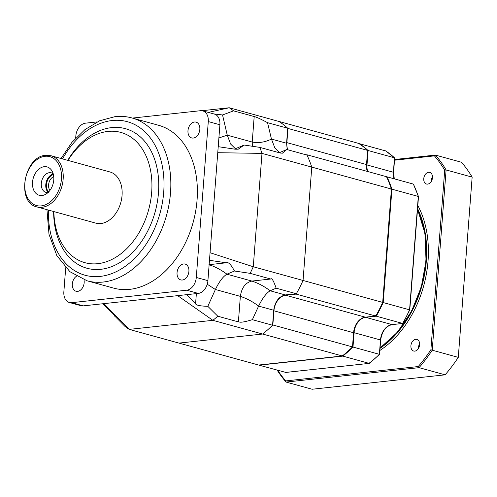 <?xml version="1.0" encoding="UTF-8"?>
<svg xmlns="http://www.w3.org/2000/svg" width="497" height="497" viewBox="0 0 497 497"><rect width="100%" height="100%" fill="white"/><g stroke="black" fill="none" stroke-linecap="round" stroke-linejoin="round"><path stroke-width="0.75" d="M131.947 117.951L158.5 125.263A84.459 59.199 105.4 0 1 195.644 211.287A84.459 59.199 105.4 0 1 129.711 289.353A84.459 59.199 105.4 0 1 113.645 288.117L87.093 280.805A84.459 59.199 -74.6 0 0 103.159 282.041A84.459 59.199 -74.6 0 0 169.098 203.975A84.459 59.199 -74.6 0 0 131.947 117.951C126.462 116.447 120.808 116.012 115 116.64L99.636 120.771L85.018 129.549L71.922 142.378L61.05 158.493M67.741 160.338A72.394 50.744 105.4 0 1 111.657 127.605A72.394 50.744 105.4 0 1 158.481 192.799A72.394 50.744 105.4 0 1 100.748 269.318A72.394 50.744 105.4 0 1 53.639 211.517M97.176 121.902L85.472 123.175A12.065 8.455 -74.6 0 0 75.848 135.923L75.681 138.11M132.426 118.081L200.484 110.707A12.065 8.455 -74.6 0 1 202.776 110.881A12.065 8.455 -74.6 0 1 208.286 121.572L196.29 277.456A12.065 8.455 -74.6 0 1 186.673 290.211L71.661 302.673A12.065 8.455 -74.6 0 1 69.363 302.499A12.065 8.455 -74.6 0 1 63.858 291.814L65.703 267.765M177.05 272.636A8.207 5.753 105.4 0 1 185.157 264.081A8.207 5.753 105.4 0 1 188.903 271.35A8.207 5.753 105.4 0 1 180.796 279.904A8.207 5.753 105.4 0 1 177.05 272.636M187.978 130.674A8.207 5.753 105.4 0 1 196.079 122.125A8.207 5.753 105.4 0 1 199.825 129.394A8.207 5.753 105.4 0 1 191.724 137.942A8.207 5.753 105.4 0 1 187.978 130.674M83.981 279.823A8.207 5.753 105.4 0 1 84.167 282.706A8.207 5.753 105.4 0 1 76.06 291.254A8.207 5.753 105.4 0 1 72.314 283.986A8.207 5.753 105.4 0 1 76.389 276.276M202.776 110.881L214.393 114.08A12.065 8.455 105.4 0 1 219.904 124.772L207.908 280.656A12.065 8.455 105.4 0 1 198.284 293.41L83.272 305.872A12.065 8.455 105.4 0 1 80.98 305.698L69.363 302.499M201.925 110.713L229.216 107.756L278.997 121.467A123.07 86.261 105.4 0 1 287.726 128.238L286.576 143.235L287.247 149.634M208.299 112.403L229.216 107.756A123.07 86.261 105.4 0 1 233.584 110.862L254.191 116.534C255.284 116.988 256.259 116.64 267.535 122.678L287.726 128.238M177.671 295.64L212.859 320.323A123.07 86.261 105.4 0 0 217.785 316.21L238.392 321.888C240.063 321.851 239.604 323.466 252.377 319.677L272.567 325.243A123.07 86.261 105.4 0 1 262.64 334.034L178.995 343.104L258.645 365.04L342.29 355.976L262.64 334.034L178.995 343.104L129.214 329.393A123.07 86.261 105.4 0 1 124.84 326.287L114.937 316.272M272.567 325.243L273.723 310.246C275.009 301.573 278.854 296.473 285.272 294.938L296.336 293.739A123.07 86.261 105.4 0 0 303.052 280.47A123.07 86.261 105.4 0 1 296.131 294.1L375.775 316.042A123.07 86.261 105.4 0 0 382.696 302.406L303.052 280.47L311.774 167.098L303.052 280.47L253.271 266.759A123.07 86.261 105.4 0 1 250.121 273.35L270.728 279.022C271.778 277.693 273.586 280.743 276.139 288.179L296.336 293.739M279.302 152.741L286.812 149.51L307.003 155.076A123.07 86.261 105.4 0 1 311.774 167.098L391.419 189.04L382.696 302.406M280.786 152.125L279.171 152.2L274.847 147.944L271.455 139.073L286.576 143.235M217.754 152.703L261.994 153.387A123.07 86.261 105.4 0 0 259.813 147.373L244.151 145.043L236.634 148.218L234.963 148.299L230.627 144.043L227.266 135.178L252.227 142.055C258.664 143.211 265.069 142.217 271.455 139.073L267.535 122.678M210.057 252.718L253.271 266.759L261.994 153.387L311.774 167.098A123.07 86.261 105.4 0 0 306.854 154.753L306.121 154.828M286.812 149.51L282.408 153.188L280.42 153.051L259.813 147.373M218.885 137.973L227.266 135.178L222.544 114.962L233.584 110.862M213.76 113.906L222.544 114.962M244.151 145.043L238.2 149.212L235 149.187L218.214 146.677M103.885 303.642L129.214 329.393L212.859 320.323L262.64 334.034A123.07 86.261 105.4 0 0 272.841 324.97L273.928 310.799A14.724 10.319 105.4 0 1 285.676 295.237L296.131 294.1M217.785 316.21L207.821 306.326L215.394 289.496C219.252 281.532 223.097 276.431 226.936 274.189L234.46 271.014L250.121 273.35M208.957 264.677C215.195 266.727 221.19 269.896 226.936 274.189L251.898 281.066L270.728 279.022M209.473 260.298L226.259 262.801C228.247 261.714 230.981 264.447 234.46 271.014M207.821 306.326C199.446 306.053 195.377 305.083 195.607 303.431L186.729 294.659M207.23 284.247L215.394 289.496L240.355 296.374C241.635 287.695 245.487 282.594 251.898 281.066C258.26 283.166 264.348 286.402 270.151 290.776L276.139 288.179M252.377 319.677L258.602 306.084C262.515 298.132 266.361 293.031 270.151 290.776L285.272 294.938M238.392 321.888L240.355 296.374C246.717 298.473 252.799 301.71 258.602 306.084L273.723 310.246M102.904 303.748L111.782 312.514C113.471 314.029 114.503 315.322 114.882 316.403L114.925 316.347M67.946 160.394A67.567 47.358 105.4 0 1 107.973 131.419A67.567 47.358 -74.6 0 1 151.678 192.258A67.567 47.358 -74.6 0 1 97.797 263.683A67.567 47.358 105.4 0 1 53.85 211.573M100.885 223.532A26.546 18.606 105.4 0 1 95.834 223.141L36.927 206.914A26.546 18.606 105.4 0 0 41.978 207.305A26.546 18.606 -74.6 0 0 62.703 182.766A26.546 18.606 -74.6 0 0 51.023 155.735L109.93 171.956A26.546 18.606 -74.6 0 1 121.61 198.993A26.546 18.606 -74.6 0 1 100.885 223.532M42.04 195.501A14.717 10.319 -74.6 0 0 49.57 190.873A14.717 10.319 -74.6 0 0 53.664 175.988A14.717 10.319 -74.6 0 0 44.258 166.688A14.717 10.319 -74.6 0 0 32.516 182.25A14.717 10.319 -74.6 0 0 42.04 195.501M53.086 173.72A10.133 7.101 -74.6 0 0 51.315 172.832A10.133 7.101 -74.6 0 0 49.389 172.683A10.133 7.101 105.4 0 0 41.475 182.051A10.133 7.101 105.4 0 0 45.929 192.376A10.133 7.101 105.4 0 0 47.861 192.525A10.133 7.101 -74.6 0 0 47.905 192.519M48.172 192.314A10.133 7.101 105.4 0 1 46.252 181.952A10.133 7.101 105.4 0 1 53.21 174.031M49.942 190.388A8.145 5.709 105.4 0 1 48.967 182.697A8.145 5.709 105.4 0 1 53.738 176.59M53.396 174.621A9.654 6.765 -74.6 0 0 46.463 184.685A9.654 6.765 -74.6 0 0 48.631 191.904M278.997 121.467A123.07 86.261 105.4 0 1 287.962 128.456L367.612 150.392A123.07 86.261 105.4 0 0 358.641 143.403L278.997 121.467M287.782 149.777A14.724 10.319 105.4 0 1 286.868 142.627L287.962 128.456M272.841 324.97L352.491 346.912A123.07 86.261 105.4 0 1 342.29 355.976M306.854 154.753L386.498 176.69A123.07 86.261 105.4 0 1 391.419 189.04M367.314 171.403A14.724 10.319 105.4 0 1 366.519 164.563L367.612 150.392M352.491 346.912L353.578 332.741A14.724 10.319 105.4 0 1 365.32 317.173L375.775 316.042M385.722 150.939L358.859 143.546M367.059 150.815L368.109 150.529L394.494 157.797L393.382 172.21A14.481 10.151 -74.6 0 0 394.115 178.79M418.493 196.57L413.38 184.095A123.07 86.261 105.4 0 1 418.3 196.445L391.922 189.177A123.07 86.261 -74.6 0 0 386.995 176.826L413.38 184.095M386.604 176.913L386.995 176.826M390.884 189.264L391.922 189.177L383.193 302.549L382.187 302.3M409.571 309.842L383.193 302.549A123.07 86.261 -74.6 0 1 376.279 316.179L402.657 323.448L392.027 324.597A14.481 10.151 -74.6 0 0 380.478 339.905L379.373 354.318A123.07 86.261 105.4 0 1 369.172 363.382L342.787 356.113A123.07 86.261 -74.6 0 0 352.988 347.049L379.373 354.318M418.3 196.445L409.578 309.811A123.07 86.261 105.4 0 1 402.657 323.448L402.937 322.901L402.657 323.448M351.994 346.602L352.988 347.049L354.094 332.636A14.481 10.151 105.4 0 1 365.643 317.328L376.279 316.179L375.558 315.365M285.8 372.415L259.142 365.177L342.787 356.113L342.209 355.28M285.526 372.446L369.172 363.382L285.663 372.458M369.172 363.382L369.588 362.822M417.567 208.678A92.902 65.119 -74.6 0 1 426.345 260.894A92.902 65.119 105.4 0 1 380.037 348.354M394.568 159.512L435.415 155.083L461.471 162.258A142.372 99.791 105.4 0 1 472.15 177.125L458.284 357.374A142.372 99.791 105.4 0 1 445.113 374.831L312.128 389.244L286.073 382.069A142.372 99.791 105.4 0 1 277.202 370.153M394.512 160.202L434.428 155.872L435.415 155.083A142.372 99.791 105.4 0 1 446.101 169.949L472.15 177.125M434.428 155.872A141.409 99.114 105.4 0 1 444.709 170.191L446.101 169.949L432.228 350.199L458.284 357.374M444.709 170.191L430.893 349.745L432.228 350.199A142.372 99.791 105.4 0 1 419.064 367.656L445.113 374.831M430.893 349.745A141.409 99.114 105.4 0 1 418.213 366.55L419.064 367.656L286.073 382.069L285.744 380.913A141.409 99.114 105.4 0 1 277.761 370.308M418.213 366.55L285.744 380.913M379.876 350.46A94.113 65.964 105.4 0 0 428.041 261.024A94.113 65.964 -74.6 0 0 417.809 205.522M415.722 339.314A6.032 4.231 105.4 0 1 416.871 339.401A6.032 4.231 105.4 0 1 419.524 345.545A6.032 4.231 105.4 0 1 414.815 351.124A6.032 4.231 105.4 0 1 413.666 351.037A6.032 4.231 105.4 0 1 411.013 344.893A6.032 4.231 105.4 0 1 415.722 339.314M428.576 172.304A6.032 4.231 105.4 0 1 429.719 172.391A6.032 4.231 105.4 0 1 432.371 178.535A6.032 4.231 105.4 0 1 427.662 184.114A6.032 4.231 105.4 0 1 426.519 184.027A6.032 4.231 105.4 0 1 423.86 177.883A6.032 4.231 105.4 0 1 428.576 172.304M419.642 343.912A6.032 4.231 -74.6 0 0 418.356 348.583M432.496 176.901A6.032 4.231 -74.6 0 0 431.21 181.573M48.42 210.082A79.632 55.813 -74.6 0 0 100.208 276.407A79.632 55.813 -74.6 0 0 163.706 192.227A79.632 55.813 -74.6 0 0 112.198 120.522A79.632 55.813 -74.6 0 0 62.516 158.897M252.389 146.267L252.227 142.055L254.191 116.534M234.447 149.1L236.634 148.218M209.138 264.659L226.259 262.801M195.607 303.431L196.365 293.615M83.272 305.872L71.661 302.673M198.284 293.41L186.673 290.211M207.908 280.656L196.29 277.456M219.904 124.772L208.286 121.572M41.239 205.895A25.335 17.762 -74.6 0 0 61.442 179.113A25.335 17.762 -74.6 0 0 45.053 156.294A25.335 17.762 105.4 0 0 24.85 183.076A25.335 17.762 105.4 0 0 41.239 205.895M366.519 164.563L286.868 142.627M353.578 332.741L273.928 310.799M365.32 317.173L285.676 295.237M417.511 209.454A92.902 65.119 105.4 0 1 425.848 260.757A92.902 65.119 105.4 0 1 380.075 347.85M385.523 150.808A123.07 86.261 105.4 0 1 394.494 157.797M394.68 158.015L393.581 172.322L366.997 164.942L368.109 150.529A123.07 86.261 -74.6 0 0 359.145 143.546M367.73 171.521A14.481 10.151 105.4 0 1 366.997 164.942L366.5 164.861M392.282 324.572A0.727 0.497 -96.2 0 1 392.027 324.597L365.643 317.328A0.727 0.497 83.8 0 1 365.401 317.167M402.781 323.46L392.158 324.609C385.871 326.069 382.044 331.207 380.677 340.016L353.597 332.555M46.954 209.678L48.998 234.273L56.844 255.626L69.922 271.71L87.093 280.805M51.023 155.735L45.755 155.325C24.042 156.195 15.867 202.614 36.927 206.914M48.402 192.438L47.693 192.656L49.57 190.873M53.471 174.043L52.968 173.49L53.664 175.988M417.53 209.225L424.96 233.391L426.047 260.869L421.319 286.881L411.491 311.358L397.358 332.3L380.062 347.999M385.629 150.858L394.624 157.866M393.581 172.322L394.276 178.833M409.783 309.842L418.499 196.638M409.783 309.873L402.943 323.348M380.677 340.016L379.578 354.324L369.439 363.332"/></g></svg>
